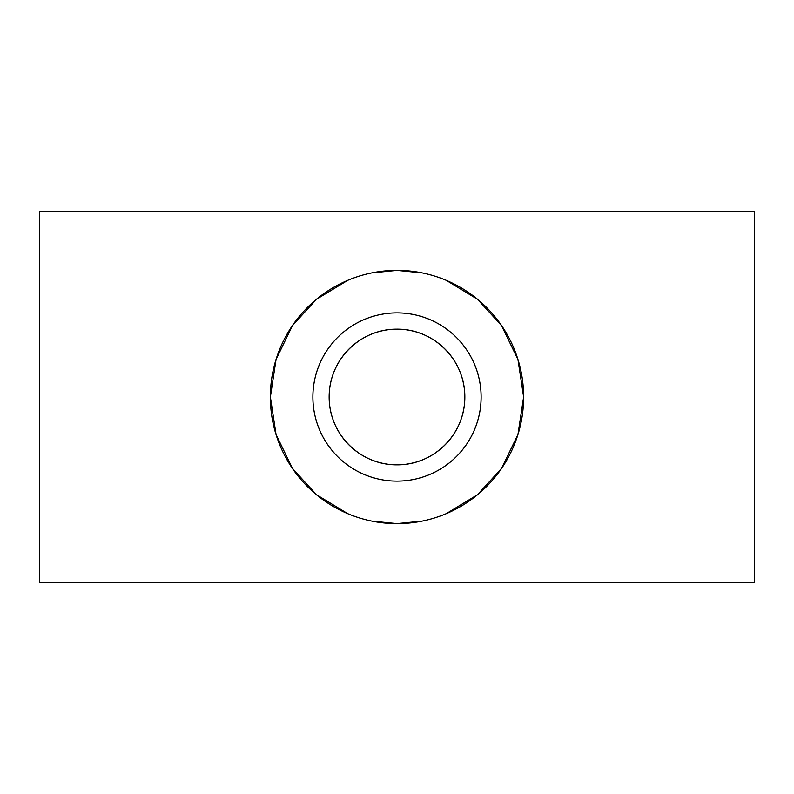 <?xml version="1.0" encoding="UTF-8"?>
<svg xmlns="http://www.w3.org/2000/svg" width="794" height="794" viewBox="0 0 794 794"><rect width="100%" height="100%" fill="white"/><g stroke="black" fill="none" stroke-linecap="round" stroke-linejoin="round"><path stroke-width="1.19" d="M754.3 397L754.3 211.561L39.7 211.561L39.7 582.439L754.3 582.439L754.3 397M446.258 280.332L477.541 299.298L501.54 325.59L517.956 359.503L523.633 397L517.956 434.497L501.54 468.41L477.541 494.702L446.258 513.668M422.12 521.122L397 523.633L371.88 521.122M347.742 513.668L316.459 494.702L292.46 468.41L276.044 434.497L270.367 397L276.044 359.503L292.46 325.59L316.459 299.298L347.742 280.332M371.88 272.878L397 270.367L422.12 272.878M464.837 397C465.036 434.288 433.891 465.145 397 464.837C360.109 465.145 328.964 434.288 329.163 397C328.964 359.712 360.109 328.855 397 329.163C433.891 328.855 465.036 359.712 464.837 397A67.837 67.837 0 0 1 363.076 455.756A67.837 67.837 0 0 1 363.076 338.244A67.837 67.837 0 0 1 464.837 397M523.633 397A126.633 126.633 0 0 0 333.678 287.329A126.633 126.633 0 0 0 333.678 506.671A126.633 126.633 0 0 0 523.633 397M481.124 397A84.124 84.124 0 0 0 354.938 324.151A84.124 84.124 0 0 0 354.938 469.849A84.124 84.124 0 0 0 481.124 397"/></g></svg>
